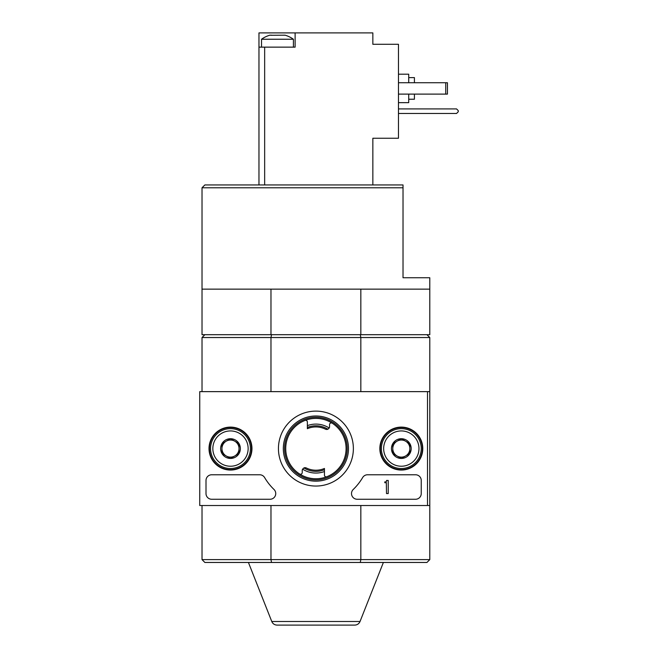 <?xml version="1.0" encoding="UTF-8"?>
<svg xmlns="http://www.w3.org/2000/svg" width="658" height="658" viewBox="0 0 658 658"><rect width="100%" height="100%" fill="white"/><g stroke="black" fill="none" stroke-linecap="round" stroke-linejoin="round"><path stroke-width="0.99" d="M306.34 467.986A21.64 21.64 0 0 0 324.443 468.463L324.443 469.697A22.775 22.775 0 0 1 303.914 467.945A2.846 2.846 0 0 1 306.34 467.986M326.771 476.737A1.711 1.711 0 0 1 324.443 475.142L324.443 471.523A24.486 24.486 0 0 1 302.606 469.138L303.914 467.945M324.443 471.523L324.443 469.697M302.606 469.138A2.846 2.846 0 0 0 302.236 470.544L302.236 472.543A1.711 1.711 0 0 1 299.604 473.982M332.2 423.176A1.711 1.711 0 0 0 329.568 424.616L329.568 426.614A2.846 2.846 0 0 1 329.197 428.021A24.486 24.486 0 0 0 307.36 425.636L307.36 422.017A1.711 1.711 0 0 0 305.041 420.421M403.025 187.785L202.022 187.785L204.868 184.939L403.025 184.939L403.025 277.75L429.789 277.75L429.789 289.142L202.022 289.142L202.022 334.692L429.789 334.692L429.789 289.142M271.524 334.692L270.973 337.538L360.831 337.538L360.288 334.692M427.511 505.525L199.744 505.525L199.744 391.633L427.511 391.633L427.511 505.525L429.789 505.525L429.789 559.613L426.943 562.467L360.288 562.467L360.831 559.613L360.831 505.525M429.789 559.613L270.973 559.613L271.524 562.467L360.288 562.467M271.524 562.467L204.868 562.467L202.022 559.613L202.022 505.525M202.022 391.633L202.022 337.538L270.973 337.538L270.973 391.633M202.022 559.613L270.973 559.613L270.973 505.525M429.789 505.525L429.789 391.633L427.511 391.633M426.943 334.692L429.789 337.538L360.831 337.538L360.831 391.633M429.789 337.538L429.789 391.633M202.022 337.538L204.868 334.692M360.033 621.497L271.77 621.497C272.799 623.784 274.567 624.985 277.067 625.1L354.736 625.1C357.236 624.985 359.005 623.784 360.033 621.497L383.384 562.467M343.599 625.1L288.204 625.1M347.218 448.575A31.321 31.321 0 0 0 300.245 421.457A31.321 31.321 0 0 0 300.245 475.701A31.321 31.321 0 0 0 347.218 448.575M270.973 334.692L270.973 289.142M360.831 334.692L360.831 289.142M346.083 448.575A30.178 30.178 0 0 0 300.813 422.444A30.178 30.178 0 0 0 300.813 474.714A30.178 30.178 0 0 0 346.083 448.575M325.463 429.164A21.64 21.64 0 0 0 307.36 428.695L307.36 427.461A22.775 22.775 0 0 1 327.89 429.213A2.846 2.846 0 0 1 325.463 429.164M329.197 428.021L327.89 429.213M307.36 425.636L307.36 427.461M209.022 448.575A21.467 21.467 0 0 1 241.223 429.987A21.467 21.467 0 0 1 241.223 467.172A21.467 21.467 0 0 1 209.022 448.575M379.847 448.575A21.467 21.467 0 0 1 412.048 429.987A21.467 21.467 0 0 1 412.048 467.172A21.467 21.467 0 0 1 379.847 448.575M278.441 448.575A37.457 37.457 0 0 1 334.634 416.136A37.457 37.457 0 0 1 334.634 481.023A37.457 37.457 0 0 1 278.441 448.575M415.552 474.772A5.692 5.692 0 0 1 421.243 480.463L421.243 493.566A5.692 5.692 0 0 1 415.552 499.257L357.212 499.257A5.692 5.692 0 0 1 353.247 489.47A56.942 56.942 0 0 0 362.64 477.568A5.692 5.692 0 0 1 367.534 474.772L415.552 474.772M259.713 474.772A5.692 5.692 0 0 1 264.615 477.568A56.942 56.942 0 0 0 273.999 489.47A5.692 5.692 0 0 1 270.043 499.257L211.695 499.257A5.692 5.692 0 0 1 206.003 493.566L206.003 480.463A5.692 5.692 0 0 1 211.695 474.772L259.713 474.772M209.425 448.575A21.072 21.072 0 0 1 241.025 430.332A21.072 21.072 0 0 1 241.025 466.826A21.072 21.072 0 0 1 209.425 448.575M380.25 448.575A21.072 21.072 0 0 1 411.85 430.332A21.072 21.072 0 0 1 411.85 466.826A21.072 21.072 0 0 1 380.25 448.575M283.318 448.575A32.587 32.587 0 0 1 332.2 420.363A32.587 32.587 0 0 1 332.2 476.795A32.587 32.587 0 0 1 283.318 448.575M388.22 480.463L386.509 480.463L386.509 481.039A0.855 0.855 0 0 1 385.654 481.886L384.807 481.886L384.807 482.742L385.942 482.742A0.568 0.568 0 0 0 386.32 482.602L386.509 493.566L388.22 493.566L388.22 480.463M392.777 443.648L401.314 438.713L409.86 443.648L409.86 453.51L401.314 458.445L392.777 453.51L392.777 443.648A9.862 9.862 0 0 1 409.86 443.648A9.862 9.862 0 0 1 401.314 458.445A9.862 9.862 0 0 1 392.777 443.648L392.777 453.51L401.314 458.445L409.86 453.51L409.86 443.648L405.591 441.181A8.538 8.538 0 0 1 405.591 455.978A8.538 8.538 0 0 1 392.777 448.575A8.538 8.538 0 0 1 397.045 441.181L392.777 443.648M383.663 448.575A17.651 17.651 0 0 1 410.14 433.293A17.651 17.651 0 0 1 410.14 463.865A17.651 17.651 0 0 1 383.663 448.575M381.385 448.575A19.929 19.929 0 0 1 411.283 431.319A19.929 19.929 0 0 1 411.283 465.839A19.929 19.929 0 0 1 381.385 448.575M397.045 441.181A8.538 8.538 0 0 1 405.591 441.181L401.314 438.713L397.045 441.181M221.952 443.648L230.489 438.713L239.035 443.648L239.035 453.51L230.489 458.445L221.952 453.51L221.952 443.648A9.862 9.862 0 0 1 239.035 443.648A9.862 9.862 0 0 1 230.489 458.445A9.862 9.862 0 0 1 221.952 443.648L221.952 453.51L230.489 458.445L239.035 453.51L239.035 443.648L234.758 441.181A8.538 8.538 0 0 1 234.758 455.978A8.538 8.538 0 0 1 221.952 448.575A8.538 8.538 0 0 1 226.22 441.181L221.952 443.648M212.838 448.575A17.651 17.651 0 0 1 239.315 433.293A17.651 17.651 0 0 1 239.315 463.865A17.651 17.651 0 0 1 212.838 448.575M210.56 448.575A19.929 19.929 0 0 1 240.458 431.319A19.929 19.929 0 0 1 240.458 465.839A19.929 19.929 0 0 1 210.56 448.575M226.22 441.181A8.538 8.538 0 0 1 234.758 441.181L230.489 438.713L226.22 441.181M271.507 35.178L269.862 35.178A27.274 27.274 0 0 0 261.522 39.241L293.41 39.241A27.274 27.274 0 0 0 285.07 35.178L270.849 35.269M270.356 35.236L270.849 35.178M283.434 35.178L284.577 35.236M372.847 184.939L372.847 138.246L398.468 138.246L398.468 44.292L372.847 44.292L372.847 32.9L258.964 32.9L258.964 47.137L295.121 47.137L295.121 32.9M258.964 47.137L258.964 184.939M398.468 74.181L408.717 74.181L408.717 82.727M408.717 94.11L408.717 102.656L398.468 102.656M408.717 77.603L414.417 77.603L414.417 82.727M414.417 94.11L414.417 99.235L408.717 99.235M398.468 94.11L447.44 94.11L447.44 82.727L445.729 82.727L445.729 94.11M398.468 82.727L445.729 82.727M398.468 113.472L456.553 113.472L458.256 111.761L458.256 110.626L456.553 108.915L398.468 108.915M264.656 47.137L264.656 184.939M202.022 187.785L202.022 289.142M271.77 621.497L248.428 562.467M261.522 39.241L261.522 47.137M293.41 39.241L293.41 47.137"/></g></svg>
